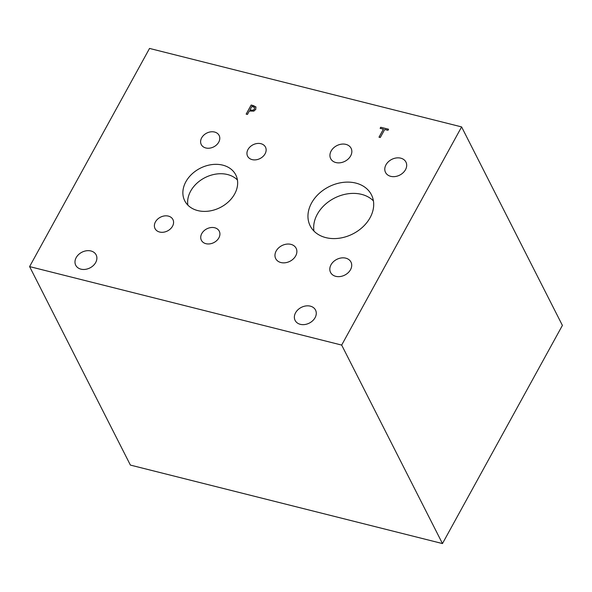 <?xml version="1.0" encoding="UTF-8"?>
<svg xmlns="http://www.w3.org/2000/svg" width="592" height="592" viewBox="0 0 592 592"><rect width="100%" height="100%" fill="white"/><g stroke="black" fill="none" stroke-linecap="round" stroke-linejoin="round"><path stroke-width="0.89" d="M249.883 110.023L253.147 110.223L254.442 109.017L254.501 107.455L251.874 106.397L249.905 110.06L253.169 110.26L254.456 109.054L254.516 107.492M251.156 105.028L255.84 106.849L255.811 109.32L253.85 111.118L249.313 111.052L247.449 114.441L246.154 114.115L251.156 105.028L253.62 105.687L256.018 107.145M246.191 114.123L251.171 105.065M29.6 266.592L341.673 345.077L461.605 126.91L562.4 325.408L442.468 543.567L130.395 465.09L29.6 266.592L149.532 48.433L461.605 126.91M370.081 217.708A34.336 26.448 153.1 0 1 339.172 238.236A34.336 26.448 153.1 0 1 310.208 225.9A34.336 26.448 153.1 0 1 311.57 202.997A34.336 26.448 153.1 0 1 342.479 182.469A34.336 26.448 153.1 0 1 371.443 194.805A34.336 26.448 153.1 0 1 370.081 217.708M350.516 269.7A11.448 8.813 153.1 0 1 340.215 276.538A11.448 8.813 153.1 0 1 330.558 272.424A11.448 8.813 153.1 0 1 331.009 264.794A11.448 8.813 153.1 0 1 341.318 257.949A11.448 8.813 153.1 0 1 350.967 262.064A11.448 8.813 153.1 0 1 350.516 269.7M350.642 155.911A11.448 8.813 153.1 0 1 340.341 162.756A11.448 8.813 153.1 0 1 330.684 158.641A11.448 8.813 153.1 0 1 331.135 151.012A11.448 8.813 153.1 0 1 341.443 144.167A11.448 8.813 153.1 0 1 351.093 148.281A11.448 8.813 153.1 0 1 350.642 155.911M295.674 255.907A11.448 8.813 153.1 0 1 285.366 262.744A11.448 8.813 153.1 0 1 275.717 258.637A11.448 8.813 153.1 0 1 276.168 251.001A11.448 8.813 153.1 0 1 286.469 244.156A11.448 8.813 153.1 0 1 296.126 248.27A11.448 8.813 153.1 0 1 295.674 255.907M405.49 169.704A11.448 8.813 153.1 0 1 395.182 176.549A11.448 8.813 153.1 0 1 385.533 172.435A11.448 8.813 153.1 0 1 385.984 164.805A11.448 8.813 153.1 0 1 396.285 157.96A11.448 8.813 153.1 0 1 405.942 162.075A11.448 8.813 153.1 0 1 405.49 169.704M234.639 193.998A28.616 22.037 153.1 0 1 208.88 211.1A28.616 22.037 153.1 0 1 184.748 200.821A28.616 22.037 153.1 0 1 185.881 181.729A28.616 22.037 153.1 0 1 211.64 164.628A28.616 22.037 153.1 0 1 235.771 174.906A28.616 22.037 153.1 0 1 234.639 193.998M265.083 153.809A10.027 7.726 153.1 0 1 256.055 159.803A10.027 7.726 153.1 0 1 247.597 156.199A10.027 7.726 153.1 0 1 247.996 149.51A10.027 7.726 153.1 0 1 257.024 143.516A10.027 7.726 153.1 0 1 265.482 147.119A10.027 7.726 153.1 0 1 265.083 153.809M172.524 226.218A10.027 7.726 153.1 0 1 163.496 232.212A10.027 7.726 153.1 0 1 155.045 228.608A10.027 7.726 153.1 0 1 155.437 221.919A10.027 7.726 153.1 0 1 164.465 215.925A10.027 7.726 153.1 0 1 172.923 219.528A10.027 7.726 153.1 0 1 172.524 226.218M218.87 237.873A10.027 7.726 153.1 0 1 209.842 243.867A10.027 7.726 153.1 0 1 201.384 240.263A10.027 7.726 153.1 0 1 201.783 233.574A10.027 7.726 153.1 0 1 210.804 227.58A10.027 7.726 153.1 0 1 219.262 231.183A10.027 7.726 153.1 0 1 218.87 237.873M218.737 142.154A10.027 7.726 153.1 0 1 209.716 148.148A10.027 7.726 153.1 0 1 201.258 144.544A10.027 7.726 153.1 0 1 201.657 137.855A10.027 7.726 153.1 0 1 210.678 131.861A10.027 7.726 153.1 0 1 219.136 135.464A10.027 7.726 153.1 0 1 218.737 142.154M315.077 317.689A11.448 8.813 153.1 0 1 304.769 324.534A11.448 8.813 153.1 0 1 295.119 320.42A11.448 8.813 153.1 0 1 295.571 312.783A11.448 8.813 153.1 0 1 305.872 305.946A11.448 8.813 153.1 0 1 315.529 310.06A11.448 8.813 153.1 0 1 315.077 317.689M95.689 262.515A11.448 8.813 153.1 0 1 85.389 269.36A11.448 8.813 153.1 0 1 75.732 265.246A11.448 8.813 153.1 0 1 76.183 257.616A11.448 8.813 153.1 0 1 86.491 250.771A11.448 8.813 153.1 0 1 96.141 254.886A11.448 8.813 153.1 0 1 95.689 262.515M380.293 137.507L378.998 137.181L383.401 129.167L380.131 128.338L380.723 127.265L388.567 129.234L387.975 130.314L384.704 129.493L380.293 137.507M380.723 127.265L388.544 129.271M380.168 128.353L380.745 127.31M383.401 129.167L379.035 137.189M237.422 179.983A28.616 22.037 -26.9 0 0 190.654 191.127A28.616 22.037 -26.9 0 0 187.871 205.143M373.419 200.895A34.336 26.448 -26.9 0 0 317.297 214.267A34.336 26.448 -26.9 0 0 313.96 231.087M341.673 345.077L442.468 543.567"/></g></svg>
